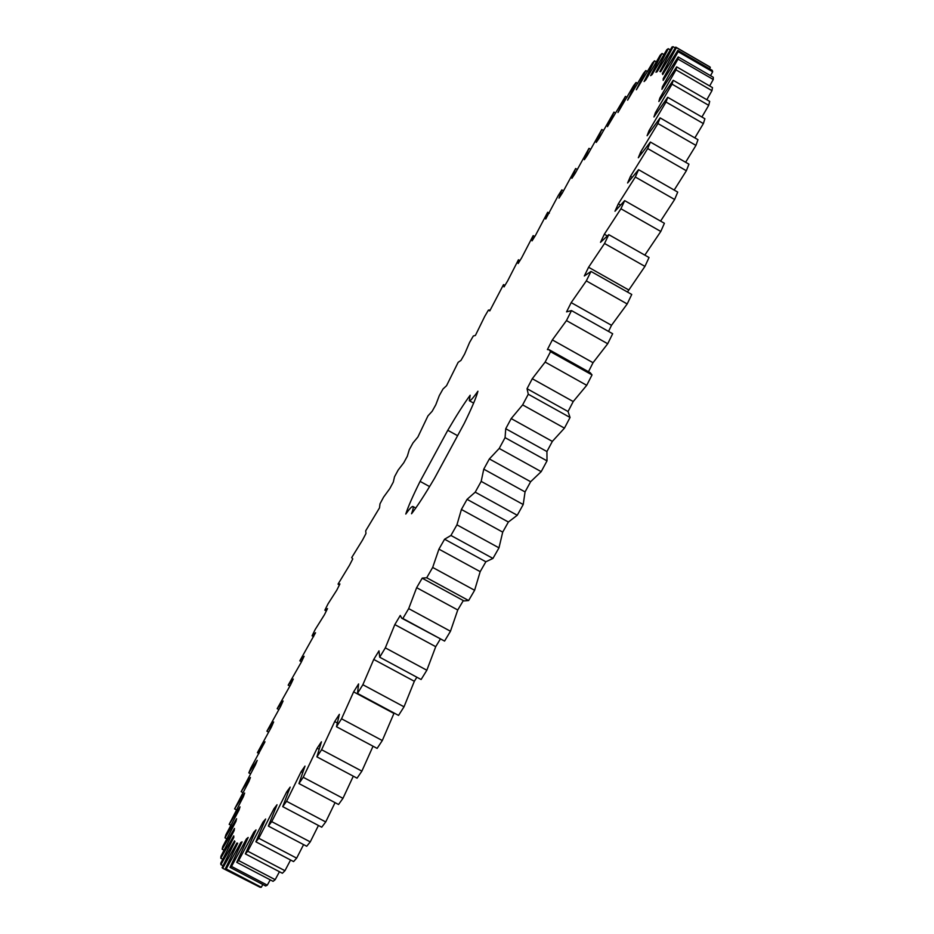 <?xml version="1.0" encoding="UTF-8"?>
<svg xmlns="http://www.w3.org/2000/svg" width="934" height="934" viewBox="0 0 934 934"><rect width="100%" height="100%" fill="white"/><g stroke="black" fill="none" stroke-linecap="round" stroke-linejoin="round"><path stroke-width="1.4" d="M654.5 60.838L644.075 81.562L645.849 79.845L660.291 55.071L662.031 53.495L650.648 75.654L652.107 74.557L666.864 49.642L668.277 48.708L655.948 72.245L657.081 71.801L672.071 46.934L673.122 46.7L659.894 71.498L660.653 71.755L675.772 47.12L676.438 47.634L662.346 73.576L662.72 74.568L677.851 50.401L678.107 51.709L663.222 78.631L663.175 80.382L678.189 56.939L677.991 59.064L662.404 86.78L661.914 89.337L676.671 66.863L676.006 69.852L659.813 98.128L658.867 101.514L673.204 80.289L672.036 84.153L655.364 112.757L653.94 116.972L667.705 97.288L666.024 102.04L649.013 130.69L647.099 135.734L660.116 117.894L657.91 123.521L640.724 151.903L638.319 157.764L650.403 142.05L647.682 148.553L630.485 176.328L627.601 182.982L638.576 169.684L635.33 177.028L618.331 203.834L614.981 211.236L624.671 200.635L620.923 208.761L604.333 234.236L600.515 242.326L608.77 234.644L604.543 243.482L588.572 267.264L584.334 275.985L590.988 271.432L586.33 280.889L571.188 302.616L566.564 311.863L571.503 310.59L566.459 320.584L552.356 339.918L547.394 349.585L549.169 349.725L550.523 351.698L545.141 362.077L532.275 378.725L527.045 388.696L528.282 394.23L522.631 404.889L511.19 418.572L505.749 428.718L505.072 437.649L499.223 448.437L489.358 458.944L483.765 469.16L481.185 481.384L475.219 492.16L467.07 499.34L461.408 509.474L456.936 524.838L450.935 535.462L444.596 539.222L438.933 549.145L432.675 567.44L426.71 577.761L422.238 578.088L416.646 587.673L408.695 608.618L402.858 618.506L401.737 618.215L400.277 615.448L394.825 624.589L385.333 647.869L379.694 657.209L378.982 650.87L373.74 659.439L362.859 684.727L357.477 693.413L358.598 683.945L353.624 691.872L341.54 718.795L336.485 726.734L339.357 714.347L334.699 721.55L321.6 749.722L316.906 756.855L321.436 741.794L317.14 748.227L303.223 777.286L298.95 783.544L304.998 766.102L301.098 771.717L286.563 801.279L282.733 806.649L290.17 787.117L286.691 791.892L271.724 821.628L268.35 826.076L277.024 804.758L273.989 808.669L258.776 838.265L255.881 841.803L265.63 819.013L263.038 822.072L247.767 851.224L245.338 853.863L256.021 829.894L253.873 832.112L238.684 860.576L236.734 862.339L248.175 837.471L246.471 838.884L231.504 866.425L230.021 867.347L242.081 841.873L240.82 842.491L226.191 868.935L225.164 869.052L237.691 843.215L236.851 843.087L222.689 868.27L222.094 867.639L234.959 841.662L234.527 840.834L220.903 864.627L220.716 863.296L233.815 837.389L233.757 835.895L220.751 858.206L220.961 856.209L234.165 830.559L234.481 828.458L222.152 849.216L222.724 846.624L235.928 821.383L236.594 818.721L224.989 837.856L225.9 834.716L239.034 810.047L240.015 806.859L229.18 824.36L243.365 796.714L244.65 793.059L234.609 808.891L248.864 781.583L250.417 777.508L241.182 791.67L255.426 764.829L257.235 760.358L248.818 772.873L250.861 768.005L264.999 741.794L257.422 752.664L271.397 727.084L273.65 721.959L266.902 731.217L280.644 706.396L283.095 701.014L277.188 708.661L290.649 684.692L293.276 679.076L288.186 685.159L301.32 662.113L304.11 656.287L299.837 660.84L315.54 632.762L312.084 635.809L315.178 629.528L324.425 614.77L327.495 608.618L324.845 610.194L328.067 603.784L336.742 590.23L339.918 583.96L338.061 584.089L349.491 565.245L352.772 558.882L351.698 557.598L362.614 539.922L365.976 533.489L365.684 530.827L379.508 507.874L379.986 503.846L383.559 497.168L389.793 488.61L393.296 482.107L394.533 476.76L398.164 470.059L403.745 462.797L407.306 456.282L409.302 449.628L412.98 442.938L417.895 436.984L427.947 415.887L432.173 411.252L435.793 404.784L439.295 395.607L443.02 388.988L446.545 385.695L458.162 362.322L460.976 360.396L464.607 354.068L469.58 342.451L473.328 335.983L475.394 335.446L484.734 316.404L488.459 310.041L489.766 310.917L503.519 284.613L504.045 286.901L507.617 280.947L518.44 259.769L518.16 263.516L521.697 257.726L533.174 235.625L532.076 240.855L535.544 235.263L547.663 212.287L545.713 219.023L558.38 195.311L561.848 189.882L559.022 198.136L562.315 193.034L575.648 168.517L571.923 178.312L575.111 173.502L588.992 148.343L584.357 159.702L587.404 155.207L601.8 129.487L596.231 142.423L599.126 138.302L613.977 112.115L607.462 126.639L625.441 96.389L617.958 112.5L633.544 85.741L636.089 82.484L627.625 100.16L643.514 73.319L645.814 70.575L636.369 89.781L652.457 63.033L654.5 60.838L656.275 61.866M473.631 403.114L469.323 400.733C470.304 401.153 473.164 397.989 477.916 391.229C476.422 397.125 471.857 407.878 464.21 423.487L434.532 478.301C424.877 494.646 417.218 506.462 411.544 513.77C413.155 509.334 413.61 506.917 412.933 506.508C412.011 506.135 409.629 508.656 405.788 514.062C407.948 507.127 412.723 496.234 420.09 481.372L429.582 486.579M469.323 400.733L470.164 395.245C464.233 403.29 456.761 414.976 447.783 430.282L420.09 481.372M675.772 47.12L709.49 66.676L710.319 67.283L709.536 68.777M677.851 50.401L712.245 70.354L712.665 71.755L710.541 75.677M678.189 56.939L713.284 77.277L713.261 79.495L709.665 85.963M676.671 66.863L712.467 87.586L711.965 90.656L706.816 99.716M673.204 80.289L709.7 101.386L708.708 105.332L701.901 117.019M667.705 97.288L704.89 118.746L703.384 123.58L694.849 137.882M660.116 117.894L697.978 139.68L695.947 145.4L685.614 162.259M650.403 142.05L688.93 164.162L686.362 170.747L674.185 190.057M638.576 169.684L677.722 192.089L674.628 199.491L660.583 221.101M624.671 200.635L664.401 223.284L660.793 231.457L644.834 255.122M608.77 234.644L649.037 257.515L644.939 266.388L627.45 292.038M590.988 271.432L631.746 294.455L627.193 303.959L611.513 325.312L608.536 331.418M571.503 310.59L612.669 333.742L607.707 343.747L593.032 362.707L588.478 371.72M549.169 349.725L590.241 372.713L592.028 374.919L586.715 385.31L573.219 401.55L568.047 411.532L570.055 417.475L564.451 428.134L552.344 441.397L546.927 451.542L547.009 460.871L541.195 471.647L530.629 481.722L525.06 491.914L523.215 504.523L517.261 515.264L508.376 522.024L502.714 532.123L498.978 547.849L492.954 558.427L485.867 561.766L480.181 571.643L474.612 590.276L468.623 600.539L464 600.924L422.717 578.496M463.322 600.562L457.753 609.984L450.468 631.244L444.572 641.074L401.737 618.215M440.323 639.078L435.723 646.678L426.838 670.238L421.117 679.508L379.694 657.209M416.868 677.22L414.334 681.271L404.025 706.804L398.549 715.409L357.477 693.413M394.113 713.027L382.298 740.534L377.126 748.391L336.485 726.734M373.04 746.219L361.878 771.134L357.057 778.162L316.906 756.855M353.309 776.177L342.965 798.325L338.54 804.489L298.95 783.544M335.049 802.645L325.721 821.943L321.728 827.209L282.733 806.649M318.447 825.481L310.251 841.896L306.714 846.251L268.35 826.076M303.597 844.605L296.65 858.148L293.58 861.58L255.881 841.803M290.579 860.004L284.952 870.71L282.36 873.255L245.338 853.863M279.453 871.726L275.18 879.665L273.055 881.334L236.734 862.339M270.218 879.851L267.299 885.14L265.641 885.969L230.021 867.347M262.851 884.51L261.286 887.265L260.084 887.3L225.164 869.052M257.305 885.852L222.689 868.27M645.814 70.575L647.519 71.556M662.031 53.495L663.899 54.581M636.089 82.484L637.735 83.43M668.277 48.708L670.273 49.864M625.441 96.389L627.041 97.311M673.122 46.7L675.259 47.938M613.977 112.115L615.553 113.026M676.438 47.634L710.319 67.283M662.346 73.576L663.07 73.996M601.8 129.487L603.352 130.375M678.107 51.709L712.665 71.755M663.222 78.631L663.992 79.075M588.992 148.343L590.545 149.23M677.991 59.064L713.261 79.495M662.404 86.78L663.245 87.259M575.648 168.517L577.212 169.416M676.006 69.852L711.965 90.656M659.813 98.128L660.735 98.665M561.848 189.882L563.447 190.793M672.036 84.153L708.708 105.332M655.364 112.757L656.392 113.353M547.663 212.287L549.32 213.221M666.024 102.04L703.384 123.58M649.013 130.69L650.181 131.355M533.174 235.625L534.762 236.524M657.91 123.521L695.947 145.4M640.724 151.903L642.078 152.674M518.44 259.769L519.934 260.609M647.682 148.553L686.362 170.747M630.485 176.328L632.12 177.25M635.33 177.028L674.628 199.491M618.331 203.834L620.398 205.001M620.923 208.761L660.793 231.457M604.333 234.236L607.205 235.858M604.543 243.482L644.939 266.388M588.572 267.264L628.489 289.832M586.33 280.889L627.193 303.959M571.188 302.616L611.513 325.312M566.459 320.584L607.707 343.747M552.356 339.918L593.032 362.707M550.523 351.698L592.028 374.919M545.141 362.077L586.715 385.31M532.275 378.725L573.219 401.55M527.045 388.696L568.047 411.532M528.282 394.23L570.055 417.475M522.631 404.889L564.451 428.134M511.19 418.572L552.344 441.397M505.749 428.718L546.927 451.542M505.072 437.649L547.009 460.871M499.223 448.437L541.195 471.647M489.358 458.944L530.629 481.722M483.765 469.16L525.06 491.914M481.185 481.384L523.215 504.523M475.219 492.16L517.261 515.264M467.07 499.34L508.376 522.024M461.408 509.474L502.714 532.123M456.936 524.838L498.978 547.849M450.935 535.462L492.954 558.427M444.596 539.222L485.867 561.766M438.933 549.145L480.181 571.643M432.675 567.44L474.612 590.276M426.71 577.761L468.623 600.539M416.646 587.673L457.753 609.984M408.695 608.618L450.468 631.244M402.858 618.506L444.572 641.074M394.825 624.589L435.723 646.678M385.333 647.869L426.838 670.238M324.845 610.194L326.316 610.988M373.74 659.439L414.334 681.271M362.859 684.727L404.025 706.804M312.084 635.809L313.637 636.649M353.624 691.872L393.868 713.413M341.54 718.795L382.298 740.534M299.837 660.84L301.507 661.727M334.699 721.55L337.162 722.869M321.6 749.722L361.878 771.134M288.186 685.159L289.832 686.035M317.14 748.227L319.008 749.22M303.223 777.286L342.965 798.325M277.188 708.661L278.787 709.525M301.098 771.717L302.628 772.523M286.563 801.279L325.721 821.943M266.902 731.217L268.49 732.058M286.691 791.892L287.976 792.569M271.724 821.628L310.251 841.896M257.422 752.664L259.01 753.505M273.989 808.669L275.11 809.264M258.776 838.265L296.65 858.148M248.818 772.873L250.417 773.714M263.038 822.072L264.042 822.597M247.767 851.224L284.952 870.71M241.182 791.67L242.805 792.522M253.873 832.112L254.772 832.591M238.684 860.576L275.18 879.665M234.609 808.891L236.267 809.766M246.471 838.884L247.3 839.316M231.504 866.425L267.299 885.14M229.18 824.36L230.885 825.247M240.82 842.491L241.579 842.9M226.191 868.935L261.286 887.265M224.989 837.856L226.775 838.79M236.851 843.087L237.575 843.472M222.152 849.216L224.02 850.185M220.903 864.627L223.016 865.736M220.751 858.206L222.736 859.233M447.783 430.282L457.158 435.454M504.944 285.395L503.671 284.672M490.093 310.368L489.381 309.983M339.392 584.999L338.388 584.451M415.758 508.049L412.933 506.508"/></g></svg>
